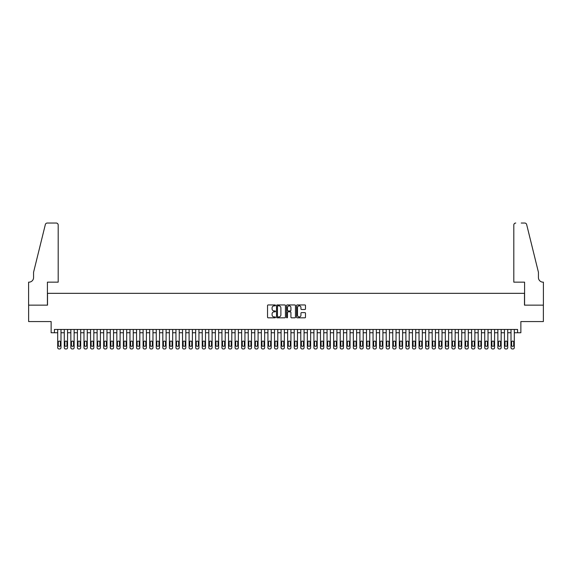 <?xml version="1.0" encoding="UTF-8"?>
<svg xmlns="http://www.w3.org/2000/svg" width="572" height="572" viewBox="0 0 572 572"><rect width="100%" height="100%" fill="white"/><g stroke="black" fill="none" stroke-linecap="round" stroke-linejoin="round"><path stroke-width="0.86" d="M275.49 305.398A0.45 0.45 0 0 0 275.039 304.94L268.189 304.94A0.643 0.643 0 0 0 267.539 305.591L267.539 317.195A0.643 0.643 0 0 0 268.189 317.839L275.039 317.839A0.45 0.45 0 0 0 275.49 317.388A0.45 0.45 0 0 0 275.039 316.938L274.152 316.938A2.066 2.066 0 0 1 272.086 314.872L272.086 313.906A2.066 2.066 0 0 1 274.152 311.84L275.039 311.84A0.45 0.45 0 0 0 275.49 311.39A0.45 0.45 0 0 0 275.039 310.939L274.152 310.939A2.066 2.066 0 0 1 272.086 308.88L272.086 307.908A2.066 2.066 0 0 1 274.152 305.848L275.039 305.848A0.45 0.45 0 0 0 275.49 305.398M304.847 309.488A0.643 0.643 0 0 0 305.491 308.844L305.491 305.591A0.643 0.643 0 0 0 304.847 304.94L297.24 304.94A0.643 0.643 0 0 0 296.589 305.591L296.589 317.195A0.643 0.643 0 0 0 297.24 317.839L304.847 317.839A0.643 0.643 0 0 0 305.491 317.195L305.491 313.263A0.643 0.643 0 0 0 304.847 312.619L301.587 312.619A0.643 0.643 0 0 0 300.943 313.263L300.943 315.215A1.723 1.723 0 0 1 299.22 316.938A1.723 1.723 0 0 1 297.497 315.215L297.497 307.572A1.723 1.723 0 0 1 299.22 305.848A1.723 1.723 0 0 1 300.943 307.572L300.943 308.844A0.643 0.643 0 0 0 301.587 309.488L304.847 309.488M517.581 332.747L520.863 332.747L520.863 321.571L543.364 321.571L543.364 305.148L524.481 305.148L524.481 293.329L47.519 293.329L47.519 305.148L28.636 305.148L28.636 321.571L51.137 321.571L51.137 332.747L57.7 332.747L57.7 347.654A1.316 1.316 0 0 0 59.016 348.97L59.674 348.97A1.316 1.316 0 0 0 60.989 347.654L60.989 332.747L64.271 332.747L64.271 347.654A1.316 1.316 0 0 0 65.587 348.97L66.245 348.97A1.316 1.316 0 0 0 67.56 347.654L67.56 332.747L70.842 332.747L70.842 347.654A1.316 1.316 0 0 0 72.158 348.97L72.816 348.97A1.316 1.316 0 0 0 74.131 347.654L74.131 332.747L77.413 332.747L77.413 347.654A1.316 1.316 0 0 0 78.729 348.97L79.386 348.97A1.316 1.316 0 0 0 80.695 347.654L80.695 332.747L83.984 332.747L83.984 347.654A1.316 1.316 0 0 0 85.299 348.97L85.95 348.97A1.316 1.316 0 0 0 87.266 347.654L87.266 332.747L90.555 332.747L90.555 347.654A1.316 1.316 0 0 0 91.863 348.97L92.521 348.97A1.316 1.316 0 0 0 93.837 347.654L93.837 332.747L97.118 332.747L97.118 347.654A1.316 1.316 0 0 0 98.434 348.97L99.092 348.97A1.316 1.316 0 0 0 100.407 347.654L100.407 332.747L103.689 332.747L103.689 347.654A1.316 1.316 0 0 0 105.005 348.97L105.663 348.97A1.316 1.316 0 0 0 106.978 347.654L106.978 332.747L110.26 332.747L110.26 347.654A1.316 1.316 0 0 0 111.576 348.97L112.234 348.97A1.316 1.316 0 0 0 113.549 347.654L113.549 332.747L116.831 332.747L116.831 347.654A1.316 1.316 0 0 0 118.147 348.97L118.804 348.97A1.316 1.316 0 0 0 120.113 347.654L120.113 332.747L123.402 332.747L123.402 347.654A1.316 1.316 0 0 0 124.717 348.97L125.368 348.97A1.316 1.316 0 0 0 126.684 347.654L126.684 332.747L129.973 332.747L129.973 347.654A1.316 1.316 0 0 0 131.281 348.97L131.939 348.97A1.316 1.316 0 0 0 133.255 347.654L133.255 332.747L136.536 332.747L136.536 347.654A1.316 1.316 0 0 0 137.852 348.97L138.51 348.97A1.316 1.316 0 0 0 139.825 347.654L139.825 332.747L143.107 332.747L143.107 347.654A1.316 1.316 0 0 0 144.423 348.97L145.081 348.97A1.316 1.316 0 0 0 146.396 347.654L146.396 332.747L149.678 332.747L149.678 347.654A1.316 1.316 0 0 0 150.994 348.97L151.651 348.97A1.316 1.316 0 0 0 152.967 347.654L152.967 332.747L156.249 332.747L156.249 347.654A1.316 1.316 0 0 0 157.565 348.97L158.222 348.97A1.316 1.316 0 0 0 159.531 347.654L159.531 332.747L162.82 332.747L162.82 347.654A1.316 1.316 0 0 0 164.135 348.97L164.786 348.97A1.316 1.316 0 0 0 166.102 347.654L166.102 332.747L169.391 332.747L169.391 347.654A1.316 1.316 0 0 0 170.699 348.97L171.357 348.97A1.316 1.316 0 0 0 172.672 347.654L172.672 332.747L175.954 332.747L175.954 347.654A1.316 1.316 0 0 0 177.27 348.97L177.928 348.97A1.316 1.316 0 0 0 179.243 347.654L179.243 332.747L182.525 332.747L182.525 347.654A1.316 1.316 0 0 0 183.841 348.97L184.499 348.97A1.316 1.316 0 0 0 185.814 347.654L185.814 332.747L189.096 332.747L189.096 347.654A1.316 1.316 0 0 0 190.412 348.97L191.069 348.97A1.316 1.316 0 0 0 192.385 347.654L192.385 332.747L195.667 332.747L195.667 347.654A1.316 1.316 0 0 0 196.982 348.97L197.64 348.97A1.316 1.316 0 0 0 198.949 347.654L198.949 332.747L202.238 332.747L202.238 347.654A1.316 1.316 0 0 0 203.553 348.97L204.204 348.97A1.316 1.316 0 0 0 205.52 347.654L205.52 332.747L208.809 332.747L208.809 347.654A1.316 1.316 0 0 0 210.117 348.97L210.775 348.97A1.316 1.316 0 0 0 212.09 347.654L212.09 332.747L215.379 332.747L215.379 347.654A1.316 1.316 0 0 0 216.688 348.97L217.346 348.97A1.316 1.316 0 0 0 218.661 347.654L218.661 332.747L221.943 332.747L221.943 347.654A1.316 1.316 0 0 0 223.259 348.97L223.917 348.97A1.316 1.316 0 0 0 225.232 347.654L225.232 332.747L228.514 332.747L228.514 347.654A1.316 1.316 0 0 0 229.83 348.97L230.487 348.97A1.316 1.316 0 0 0 231.803 347.654L231.803 332.747L235.085 332.747L235.085 347.654A1.316 1.316 0 0 0 236.4 348.97L237.058 348.97A1.316 1.316 0 0 0 238.367 347.654L238.367 332.747L241.656 332.747L241.656 347.654A1.316 1.316 0 0 0 242.971 348.97L243.629 348.97A1.316 1.316 0 0 0 244.938 347.654L244.938 332.747L248.227 332.747L248.227 347.654A1.316 1.316 0 0 0 249.535 348.97L250.193 348.97A1.316 1.316 0 0 0 251.508 347.654L251.508 332.747L254.797 332.747L254.797 347.654A1.316 1.316 0 0 0 256.106 348.97L256.764 348.97A1.316 1.316 0 0 0 258.079 347.654L258.079 332.747L261.361 332.747L261.361 347.654A1.316 1.316 0 0 0 262.677 348.97L263.334 348.97A1.316 1.316 0 0 0 264.65 347.654L264.65 332.747L267.932 332.747L267.932 347.654A1.316 1.316 0 0 0 269.248 348.97L269.905 348.97A1.316 1.316 0 0 0 271.221 347.654L271.221 332.747L274.503 332.747L274.503 347.654A1.316 1.316 0 0 0 275.818 348.97L276.476 348.97A1.316 1.316 0 0 0 277.785 347.654L277.785 332.747L281.074 332.747L281.074 347.654A1.316 1.316 0 0 0 282.389 348.97L283.047 348.97A1.316 1.316 0 0 0 284.356 347.654L284.356 332.747L287.644 332.747L287.644 347.654A1.316 1.316 0 0 0 288.953 348.97L289.611 348.97A1.316 1.316 0 0 0 290.926 347.654L290.926 332.747L294.215 332.747L294.215 347.654A1.316 1.316 0 0 0 295.524 348.97L296.182 348.97A1.316 1.316 0 0 0 297.497 347.654L297.497 332.747L300.779 332.747L300.779 347.654A1.316 1.316 0 0 0 302.095 348.97L302.752 348.97A1.316 1.316 0 0 0 304.068 347.654L304.068 332.747L307.35 332.747L307.35 347.654A1.316 1.316 0 0 0 308.665 348.97L309.323 348.97A1.316 1.316 0 0 0 310.639 347.654L310.639 332.747L313.921 332.747L313.921 347.654A1.316 1.316 0 0 0 315.236 348.97L315.894 348.97A1.316 1.316 0 0 0 317.203 347.654L317.203 332.747L320.492 332.747L320.492 347.654A1.316 1.316 0 0 0 321.807 348.97L322.465 348.97A1.316 1.316 0 0 0 323.773 347.654L323.773 332.747L327.062 332.747L327.062 347.654A1.316 1.316 0 0 0 328.371 348.97L329.029 348.97A1.316 1.316 0 0 0 330.344 347.654L330.344 332.747L333.633 332.747L333.633 347.654A1.316 1.316 0 0 0 334.942 348.97L335.6 348.97A1.316 1.316 0 0 0 336.915 347.654L336.915 332.747L340.197 332.747L340.197 347.654A1.316 1.316 0 0 0 341.513 348.97L342.17 348.97A1.316 1.316 0 0 0 343.486 347.654L343.486 332.747L346.768 332.747L346.768 347.654A1.316 1.316 0 0 0 348.083 348.97L348.741 348.97A1.316 1.316 0 0 0 350.057 347.654L350.057 332.747L353.339 332.747L353.339 347.654A1.316 1.316 0 0 0 354.654 348.97L355.312 348.97A1.316 1.316 0 0 0 356.621 347.654L356.621 332.747L359.91 332.747L359.91 347.654A1.316 1.316 0 0 0 361.225 348.97L361.883 348.97A1.316 1.316 0 0 0 363.191 347.654L363.191 332.747L366.48 332.747L366.48 347.654A1.316 1.316 0 0 0 367.796 348.97L368.447 348.97A1.316 1.316 0 0 0 369.762 347.654L369.762 332.747L373.051 332.747L373.051 347.654A1.316 1.316 0 0 0 374.36 348.97L375.017 348.97A1.316 1.316 0 0 0 376.333 347.654L376.333 332.747L379.615 332.747L379.615 347.654A1.316 1.316 0 0 0 380.931 348.97L381.588 348.97A1.316 1.316 0 0 0 382.904 347.654L382.904 332.747L386.186 332.747L386.186 347.654A1.316 1.316 0 0 0 387.501 348.97L388.159 348.97A1.316 1.316 0 0 0 389.475 347.654L389.475 332.747L392.757 332.747L392.757 347.654A1.316 1.316 0 0 0 394.072 348.97L394.73 348.97A1.316 1.316 0 0 0 396.046 347.654L396.046 332.747L399.327 332.747L399.327 347.654A1.316 1.316 0 0 0 400.643 348.97L401.301 348.97A1.316 1.316 0 0 0 402.609 347.654L402.609 332.747L405.898 332.747L405.898 347.654A1.316 1.316 0 0 0 407.214 348.97L407.865 348.97A1.316 1.316 0 0 0 409.18 347.654L409.18 332.747L412.469 332.747L412.469 347.654A1.316 1.316 0 0 0 413.778 348.97L414.435 348.97A1.316 1.316 0 0 0 415.751 347.654L415.751 332.747L419.033 332.747L419.033 347.654A1.316 1.316 0 0 0 420.348 348.97L421.006 348.97A1.316 1.316 0 0 0 422.322 347.654L422.322 332.747L425.604 332.747L425.604 347.654A1.316 1.316 0 0 0 426.919 348.97L427.577 348.97A1.316 1.316 0 0 0 428.893 347.654L428.893 332.747L432.175 332.747L432.175 347.654A1.316 1.316 0 0 0 433.49 348.97L434.148 348.97A1.316 1.316 0 0 0 435.464 347.654L435.464 332.747L438.745 332.747L438.745 347.654A1.316 1.316 0 0 0 440.061 348.97L440.719 348.97A1.316 1.316 0 0 0 442.027 347.654L442.027 332.747L445.316 332.747L445.316 347.654A1.316 1.316 0 0 0 446.632 348.97L447.283 348.97A1.316 1.316 0 0 0 448.598 347.654L448.598 332.747L451.887 332.747L451.887 347.654A1.316 1.316 0 0 0 453.196 348.97L453.853 348.97A1.316 1.316 0 0 0 455.169 347.654L455.169 332.747L458.451 332.747L458.451 347.654A1.316 1.316 0 0 0 459.766 348.97L460.424 348.97A1.316 1.316 0 0 0 461.74 347.654L461.74 332.747L465.022 332.747L465.022 347.654A1.316 1.316 0 0 0 466.337 348.97L466.995 348.97A1.316 1.316 0 0 0 468.311 347.654L468.311 332.747L471.593 332.747L471.593 347.654A1.316 1.316 0 0 0 472.908 348.97L473.566 348.97A1.316 1.316 0 0 0 474.882 347.654L474.882 332.747L478.163 332.747L478.163 347.654A1.316 1.316 0 0 0 479.479 348.97L480.137 348.97A1.316 1.316 0 0 0 481.445 347.654L481.445 332.747L484.734 332.747L484.734 347.654A1.316 1.316 0 0 0 486.05 348.97L486.701 348.97A1.316 1.316 0 0 0 488.016 347.654L488.016 332.747L491.305 332.747L491.305 347.654A1.316 1.316 0 0 0 492.614 348.97L493.271 348.97A1.316 1.316 0 0 0 494.587 347.654L494.587 332.747L497.869 332.747L497.869 347.654A1.316 1.316 0 0 0 499.184 348.97L499.842 348.97A1.316 1.316 0 0 0 501.158 347.654L501.158 332.747L504.44 332.747L504.44 347.654A1.316 1.316 0 0 0 505.755 348.97L506.413 348.97A1.316 1.316 0 0 0 507.729 347.654L507.729 332.747L511.011 332.747L511.011 347.654A1.316 1.316 0 0 0 512.326 348.97L512.984 348.97A1.316 1.316 0 0 0 514.299 347.654L514.299 332.747L517.581 332.747L517.581 329.458L54.419 329.458L54.419 332.747M285.435 305.591A0.643 0.643 0 0 0 284.792 304.94L277.184 304.94A0.643 0.643 0 0 0 276.533 305.591L276.533 317.195A0.643 0.643 0 0 0 277.184 317.839L284.792 317.839A0.643 0.643 0 0 0 285.435 317.195L285.435 305.591M287.208 304.94L294.816 304.94A0.643 0.643 0 0 1 295.467 305.591L295.467 317.195A0.643 0.643 0 0 1 294.816 317.839L291.563 317.839A0.643 0.643 0 0 1 290.919 317.195L290.919 312.491A0.643 0.643 0 0 0 290.276 311.84L288.109 311.84A0.643 0.643 0 0 0 287.466 312.491L287.466 317.388A0.45 0.45 0 0 1 287.015 317.839A0.45 0.45 0 0 1 286.565 317.388L286.565 305.591A0.643 0.643 0 0 1 287.208 304.94M277.892 305.848A0.45 0.45 0 0 0 277.441 306.299L277.441 316.488A0.45 0.45 0 0 0 277.892 316.938L278.829 316.938A2.066 2.066 0 0 0 280.888 314.872L280.888 307.908A2.066 2.066 0 0 0 278.829 305.848L277.892 305.848M290.919 307.6A1.723 1.723 0 0 0 289.189 305.877A1.723 1.723 0 0 0 287.466 307.6L287.466 310.296A0.643 0.643 0 0 0 288.109 310.939L290.276 310.939A0.643 0.643 0 0 0 290.919 310.296L290.919 307.6M60.989 329.458L60.989 347.654M57.7 329.458L57.7 347.654M60.396 345.288A1.051 1.051 0 0 1 59.345 346.346A1.051 1.051 0 0 1 58.294 345.288L58.294 342.135A1.051 1.051 0 0 1 59.345 341.084A1.051 1.051 0 0 1 60.396 342.135L60.396 345.288M59.016 348.97L59.674 348.97M58.194 282.153L58.194 225.003A1.973 1.973 0 0 0 56.228 223.03L47.254 223.03A1.973 1.973 0 0 0 45.345 224.531L33.562 272.301L33.562 277.556A4.597 4.597 0 0 1 28.965 282.153L28.6 282.153L28.6 305.148L47.419 305.148L47.419 282.153L58.194 282.153L58.194 225.003C58.072 223.809 57.414 223.151 56.228 223.03L50.772 223.03M45.345 224.531C45.846 223.445 45.846 223.445 45.345 224.531C45.846 223.445 45.846 223.445 45.345 224.531M33.562 277.556A4.597 4.597 0 0 1 28.965 282.153M513.806 282.153L513.806 225.003L513.806 282.153L524.581 282.153L524.581 305.148L543.4 305.148L543.4 282.153L543.035 282.153A4.597 4.597 0 0 1 538.438 277.556A4.597 4.597 0 0 0 543.035 282.153M534.827 257.65L526.655 224.531L538.438 272.301L538.438 277.556M521.228 223.03L524.746 223.03A1.973 1.973 0 0 1 526.655 224.531C526.154 223.445 526.154 223.445 526.655 224.531C526.154 223.445 526.154 223.445 526.655 224.531M515.772 223.03A1.973 1.973 0 0 0 513.806 225.003C513.928 223.809 514.586 223.151 515.772 223.03M67.56 329.458L67.56 347.654M64.271 329.458L64.271 347.654M66.967 345.288A1.051 1.051 0 0 1 65.916 346.346A1.051 1.051 0 0 1 64.865 345.288L64.865 342.135A1.051 1.051 0 0 1 65.916 341.084A1.051 1.051 0 0 1 66.967 342.135L66.967 345.288M65.587 348.97L66.245 348.97M74.131 329.458L74.131 347.654M70.842 329.458L70.842 347.654M73.538 345.288A1.051 1.051 0 0 1 72.487 346.346A1.051 1.051 0 0 1 71.436 345.288L71.436 342.135A1.051 1.051 0 0 1 72.487 341.084A1.051 1.051 0 0 1 73.538 342.135L73.538 345.288M72.158 348.97L72.816 348.97M80.695 329.458L80.695 347.654M77.413 329.458L77.413 347.654M80.109 345.288A1.051 1.051 0 0 1 79.058 346.346A1.051 1.051 0 0 1 78.006 345.288L78.006 342.135A1.051 1.051 0 0 1 79.058 341.084A1.051 1.051 0 0 1 80.109 342.135L80.109 345.288M78.729 348.97L79.386 348.97M87.266 329.458L87.266 347.654M83.984 329.458L83.984 347.654M86.679 345.288A1.051 1.051 0 0 1 85.621 346.346A1.051 1.051 0 0 1 84.57 345.288L84.57 342.135A1.051 1.051 0 0 1 85.621 341.084A1.051 1.051 0 0 1 86.679 342.135L86.679 345.288M85.299 348.97L85.95 348.97M93.837 329.458L93.837 347.654M90.555 329.458L90.555 347.654M93.243 345.288A1.051 1.051 0 0 1 92.192 346.346A1.051 1.051 0 0 1 91.141 345.288L91.141 342.135A1.051 1.051 0 0 1 92.192 341.084A1.051 1.051 0 0 1 93.243 342.135L93.243 345.288M91.863 348.97L92.521 348.97M100.407 329.458L100.407 347.654M97.118 329.458L97.118 347.654M99.814 345.288A1.051 1.051 0 0 1 98.763 346.346A1.051 1.051 0 0 1 97.712 345.288L97.712 342.135A1.051 1.051 0 0 1 98.763 341.084A1.051 1.051 0 0 1 99.814 342.135L99.814 345.288M98.434 348.97L99.092 348.97M106.978 329.458L106.978 347.654M103.689 329.458L103.689 347.654M106.385 345.288A1.051 1.051 0 0 1 105.334 346.346A1.051 1.051 0 0 1 104.283 345.288L104.283 342.135A1.051 1.051 0 0 1 105.334 341.084A1.051 1.051 0 0 1 106.385 342.135L106.385 345.288M105.005 348.97L105.663 348.97M113.549 329.458L113.549 347.654M110.26 329.458L110.26 347.654M112.956 345.288A1.051 1.051 0 0 1 111.905 346.346A1.051 1.051 0 0 1 110.854 345.288L110.854 342.135A1.051 1.051 0 0 1 111.905 341.084A1.051 1.051 0 0 1 112.956 342.135L112.956 345.288M111.576 348.97L112.234 348.97M120.113 329.458L120.113 347.654M116.831 329.458L116.831 347.654M119.527 345.288A1.051 1.051 0 0 1 118.475 346.346A1.051 1.051 0 0 1 117.424 345.288L117.424 342.135A1.051 1.051 0 0 1 118.475 341.084A1.051 1.051 0 0 1 119.527 342.135L119.527 345.288M118.147 348.97L118.804 348.97M126.684 329.458L126.684 347.654M123.402 329.458L123.402 347.654M126.097 345.288A1.051 1.051 0 0 1 125.046 346.346A1.051 1.051 0 0 1 123.995 345.288L123.995 342.135A1.051 1.051 0 0 1 125.046 341.084A1.051 1.051 0 0 1 126.097 342.135L126.097 345.288M124.717 348.97L125.368 348.97M133.255 329.458L133.255 347.654M129.973 329.458L129.973 347.654M132.661 345.288A1.051 1.051 0 0 1 131.61 346.346A1.051 1.051 0 0 1 130.559 345.288L130.559 342.135A1.051 1.051 0 0 1 131.61 341.084A1.051 1.051 0 0 1 132.661 342.135L132.661 345.288M131.281 348.97L131.939 348.97M139.825 329.458L139.825 347.654M136.536 329.458L136.536 347.654M139.232 345.288A1.051 1.051 0 0 1 138.181 346.346A1.051 1.051 0 0 1 137.13 345.288L137.13 342.135A1.051 1.051 0 0 1 138.181 341.084A1.051 1.051 0 0 1 139.232 342.135L139.232 345.288M137.852 348.97L138.51 348.97M146.396 329.458L146.396 347.654M143.107 329.458L143.107 347.654M145.803 345.288A1.051 1.051 0 0 1 144.752 346.346A1.051 1.051 0 0 1 143.701 345.288L143.701 342.135A1.051 1.051 0 0 1 144.752 341.084A1.051 1.051 0 0 1 145.803 342.135L145.803 345.288M144.423 348.97L145.081 348.97M152.967 329.458L152.967 347.654M149.678 329.458L149.678 347.654M152.374 345.288A1.051 1.051 0 0 1 151.323 346.346A1.051 1.051 0 0 1 150.272 345.288L150.272 342.135A1.051 1.051 0 0 1 151.323 341.084A1.051 1.051 0 0 1 152.374 342.135L152.374 345.288M150.994 348.97L151.651 348.97M159.531 329.458L159.531 347.654M156.249 329.458L156.249 347.654M158.945 345.288A1.051 1.051 0 0 1 157.893 346.346A1.051 1.051 0 0 1 156.842 345.288L156.842 342.135A1.051 1.051 0 0 1 157.893 341.084A1.051 1.051 0 0 1 158.945 342.135L158.945 345.288M157.565 348.97L158.222 348.97M166.102 329.458L166.102 347.654M162.82 329.458L162.82 347.654M165.515 345.288A1.051 1.051 0 0 1 164.464 346.346A1.051 1.051 0 0 1 163.413 345.288L163.413 342.135A1.051 1.051 0 0 1 164.464 341.084A1.051 1.051 0 0 1 165.515 342.135L165.515 345.288M164.135 348.97L164.786 348.97M172.672 329.458L172.672 347.654M169.391 329.458L169.391 347.654M172.079 345.288A1.051 1.051 0 0 1 171.028 346.346A1.051 1.051 0 0 1 169.977 345.288L169.977 342.135A1.051 1.051 0 0 1 171.028 341.084A1.051 1.051 0 0 1 172.079 342.135L172.079 345.288M170.699 348.97L171.357 348.97M179.243 329.458L179.243 347.654M175.954 329.458L175.954 347.654M178.65 345.288A1.051 1.051 0 0 1 177.599 346.346A1.051 1.051 0 0 1 176.548 345.288L176.548 342.135A1.051 1.051 0 0 1 177.599 341.084A1.051 1.051 0 0 1 178.65 342.135L178.65 345.288M177.27 348.97L177.928 348.97M185.814 329.458L185.814 347.654M182.525 329.458L182.525 347.654M185.221 345.288A1.051 1.051 0 0 1 184.17 346.346A1.051 1.051 0 0 1 183.119 345.288L183.119 342.135A1.051 1.051 0 0 1 184.17 341.084A1.051 1.051 0 0 1 185.221 342.135L185.221 345.288M183.841 348.97L184.499 348.97M192.385 329.458L192.385 347.654M189.096 329.458L189.096 347.654M191.792 345.288A1.051 1.051 0 0 1 190.741 346.346A1.051 1.051 0 0 1 189.69 345.288L189.69 342.135A1.051 1.051 0 0 1 190.741 341.084A1.051 1.051 0 0 1 191.792 342.135L191.792 345.288M190.412 348.97L191.069 348.97M198.949 329.458L198.949 347.654M195.667 329.458L195.667 347.654M198.362 345.288A1.051 1.051 0 0 1 197.311 346.346A1.051 1.051 0 0 1 196.26 345.288L196.26 342.135A1.051 1.051 0 0 1 197.311 341.084A1.051 1.051 0 0 1 198.362 342.135L198.362 345.288M196.982 348.97L197.64 348.97M205.52 329.458L205.52 347.654M202.238 329.458L202.238 347.654M204.933 345.288A1.051 1.051 0 0 1 203.882 346.346A1.051 1.051 0 0 1 202.831 345.288L202.831 342.135A1.051 1.051 0 0 1 203.882 341.084A1.051 1.051 0 0 1 204.933 342.135L204.933 345.288M203.553 348.97L204.204 348.97M212.09 329.458L212.09 347.654M208.809 329.458L208.809 347.654M211.497 345.288A1.051 1.051 0 0 1 210.446 346.346A1.051 1.051 0 0 1 209.395 345.288L209.395 342.135A1.051 1.051 0 0 1 210.446 341.084A1.051 1.051 0 0 1 211.497 342.135L211.497 345.288M210.117 348.97L210.775 348.97M218.661 329.458L218.661 347.654M215.379 329.458L215.379 347.654M218.068 345.288A1.051 1.051 0 0 1 217.017 346.346A1.051 1.051 0 0 1 215.966 345.288L215.966 342.135A1.051 1.051 0 0 1 217.017 341.084A1.051 1.051 0 0 1 218.068 342.135L218.068 345.288M216.688 348.97L217.346 348.97M225.232 329.458L225.232 347.654M221.943 329.458L221.943 347.654M224.639 345.288A1.051 1.051 0 0 1 223.588 346.346A1.051 1.051 0 0 1 222.537 345.288L222.537 342.135A1.051 1.051 0 0 1 223.588 341.084A1.051 1.051 0 0 1 224.639 342.135L224.639 345.288M223.259 348.97L223.917 348.97M231.803 329.458L231.803 347.654M228.514 329.458L228.514 347.654M231.21 345.288A1.051 1.051 0 0 1 230.158 346.346A1.051 1.051 0 0 1 229.107 345.288L229.107 342.135A1.051 1.051 0 0 1 230.158 341.084A1.051 1.051 0 0 1 231.21 342.135L231.21 345.288M229.83 348.97L230.487 348.97M238.367 329.458L238.367 347.654M235.085 329.458L235.085 347.654M237.78 345.288A1.051 1.051 0 0 1 236.729 346.346A1.051 1.051 0 0 1 235.678 345.288L235.678 342.135A1.051 1.051 0 0 1 236.729 341.084A1.051 1.051 0 0 1 237.78 342.135L237.78 345.288M236.4 348.97L237.058 348.97M244.938 329.458L244.938 347.654M241.656 329.458L241.656 347.654M244.351 345.288A1.051 1.051 0 0 1 243.3 346.346A1.051 1.051 0 0 1 242.249 345.288L242.249 342.135A1.051 1.051 0 0 1 243.3 341.084A1.051 1.051 0 0 1 244.351 342.135L244.351 345.288M242.971 348.97L243.629 348.97M251.508 329.458L251.508 347.654M248.227 329.458L248.227 347.654M250.915 345.288A1.051 1.051 0 0 1 249.864 346.346A1.051 1.051 0 0 1 248.813 345.288L248.813 342.135A1.051 1.051 0 0 1 249.864 341.084A1.051 1.051 0 0 1 250.915 342.135L250.915 345.288M249.535 348.97L250.193 348.97M258.079 329.458L258.079 347.654M254.797 329.458L254.797 347.654M257.486 345.288A1.051 1.051 0 0 1 256.435 346.346A1.051 1.051 0 0 1 255.384 345.288L255.384 342.135A1.051 1.051 0 0 1 256.435 341.084A1.051 1.051 0 0 1 257.486 342.135L257.486 345.288M256.106 348.97L256.764 348.97M264.65 329.458L264.65 347.654M261.361 329.458L261.361 347.654M264.057 345.288A1.051 1.051 0 0 1 263.006 346.346A1.051 1.051 0 0 1 261.955 345.288L261.955 342.135A1.051 1.051 0 0 1 263.006 341.084A1.051 1.051 0 0 1 264.057 342.135L264.057 345.288M262.677 348.97L263.334 348.97M271.221 329.458L271.221 347.654M267.932 329.458L267.932 347.654M270.627 345.288A1.051 1.051 0 0 1 269.576 346.346A1.051 1.051 0 0 1 268.525 345.288L268.525 342.135A1.051 1.051 0 0 1 269.576 341.084A1.051 1.051 0 0 1 270.627 342.135L270.627 345.288M269.248 348.97L269.905 348.97M277.785 329.458L277.785 347.654M274.503 329.458L274.503 347.654M277.198 345.288A1.051 1.051 0 0 1 276.147 346.346A1.051 1.051 0 0 1 275.096 345.288L275.096 342.135A1.051 1.051 0 0 1 276.147 341.084A1.051 1.051 0 0 1 277.198 342.135L277.198 345.288M275.818 348.97L276.476 348.97M284.356 329.458L284.356 347.654M281.074 329.458L281.074 347.654M283.769 345.288A1.051 1.051 0 0 1 282.718 346.346A1.051 1.051 0 0 1 281.667 345.288L281.667 342.135A1.051 1.051 0 0 1 282.718 341.084A1.051 1.051 0 0 1 283.769 342.135L283.769 345.288M282.389 348.97L283.047 348.97M290.926 329.458L290.926 347.654M287.644 329.458L287.644 347.654M290.333 345.288A1.051 1.051 0 0 1 289.282 346.346A1.051 1.051 0 0 1 288.231 345.288L288.231 342.135A1.051 1.051 0 0 1 289.282 341.084A1.051 1.051 0 0 1 290.333 342.135L290.333 345.288M288.953 348.97L289.611 348.97M297.497 329.458L297.497 347.654M294.215 329.458L294.215 347.654M296.904 345.288A1.051 1.051 0 0 1 295.853 346.346A1.051 1.051 0 0 1 294.802 345.288L294.802 342.135A1.051 1.051 0 0 1 295.853 341.084A1.051 1.051 0 0 1 296.904 342.135L296.904 345.288M295.524 348.97L296.182 348.97M304.068 329.458L304.068 347.654M300.779 329.458L300.779 347.654M303.475 345.288A1.051 1.051 0 0 1 302.424 346.346A1.051 1.051 0 0 1 301.373 345.288L301.373 342.135A1.051 1.051 0 0 1 302.424 341.084A1.051 1.051 0 0 1 303.475 342.135L303.475 345.288M302.095 348.97L302.752 348.97M310.639 329.458L310.639 347.654M307.35 329.458L307.35 347.654M310.045 345.288A1.051 1.051 0 0 1 308.994 346.346A1.051 1.051 0 0 1 307.943 345.288L307.943 342.135A1.051 1.051 0 0 1 308.994 341.084A1.051 1.051 0 0 1 310.045 342.135L310.045 345.288M308.665 348.97L309.323 348.97M317.203 329.458L317.203 347.654M313.921 329.458L313.921 347.654M316.616 345.288A1.051 1.051 0 0 1 315.565 346.346A1.051 1.051 0 0 1 314.514 345.288L314.514 342.135A1.051 1.051 0 0 1 315.565 341.084A1.051 1.051 0 0 1 316.616 342.135L316.616 345.288M315.236 348.97L315.894 348.97M323.773 329.458L323.773 347.654M320.492 329.458L320.492 347.654M323.187 345.288A1.051 1.051 0 0 1 322.136 346.346A1.051 1.051 0 0 1 321.085 345.288L321.085 342.135A1.051 1.051 0 0 1 322.136 341.084A1.051 1.051 0 0 1 323.187 342.135L323.187 345.288M321.807 348.97L322.465 348.97M330.344 329.458L330.344 347.654M327.062 329.458L327.062 347.654M329.751 345.288A1.051 1.051 0 0 1 328.7 346.346A1.051 1.051 0 0 1 327.649 345.288L327.649 342.135A1.051 1.051 0 0 1 328.7 341.084A1.051 1.051 0 0 1 329.751 342.135L329.751 345.288M328.371 348.97L329.029 348.97M336.915 329.458L336.915 347.654M333.633 329.458L333.633 347.654M336.322 345.288A1.051 1.051 0 0 1 335.271 346.346A1.051 1.051 0 0 1 334.22 345.288L334.22 342.135A1.051 1.051 0 0 1 335.271 341.084A1.051 1.051 0 0 1 336.322 342.135L336.322 345.288M334.942 348.97L335.6 348.97M343.486 329.458L343.486 347.654M340.197 329.458L340.197 347.654M342.893 345.288A1.051 1.051 0 0 1 341.841 346.346A1.051 1.051 0 0 1 340.79 345.288L340.79 342.135A1.051 1.051 0 0 1 341.841 341.084A1.051 1.051 0 0 1 342.893 342.135L342.893 345.288M341.513 348.97L342.17 348.97M350.057 329.458L350.057 347.654M346.768 329.458L346.768 347.654M349.463 345.288A1.051 1.051 0 0 1 348.412 346.346A1.051 1.051 0 0 1 347.361 345.288L347.361 342.135A1.051 1.051 0 0 1 348.412 341.084A1.051 1.051 0 0 1 349.463 342.135L349.463 345.288M348.083 348.97L348.741 348.97M356.621 329.458L356.621 347.654M353.339 329.458L353.339 347.654M356.034 345.288A1.051 1.051 0 0 1 354.983 346.346A1.051 1.051 0 0 1 353.932 345.288L353.932 342.135A1.051 1.051 0 0 1 354.983 341.084A1.051 1.051 0 0 1 356.034 342.135L356.034 345.288M354.654 348.97L355.312 348.97M363.191 329.458L363.191 347.654M359.91 329.458L359.91 347.654M362.605 345.288A1.051 1.051 0 0 1 361.554 346.346A1.051 1.051 0 0 1 360.503 345.288L360.503 342.135A1.051 1.051 0 0 1 361.554 341.084A1.051 1.051 0 0 1 362.605 342.135L362.605 345.288M361.225 348.97L361.883 348.97M369.762 329.458L369.762 347.654M366.48 329.458L366.48 347.654M369.169 345.288A1.051 1.051 0 0 1 368.118 346.346A1.051 1.051 0 0 1 367.067 345.288L367.067 342.135A1.051 1.051 0 0 1 368.118 341.084A1.051 1.051 0 0 1 369.169 342.135L369.169 345.288M367.796 348.97L368.447 348.97M376.333 329.458L376.333 347.654M373.051 329.458L373.051 347.654M375.74 345.288A1.051 1.051 0 0 1 374.689 346.346A1.051 1.051 0 0 1 373.638 345.288L373.638 342.135A1.051 1.051 0 0 1 374.689 341.084A1.051 1.051 0 0 1 375.74 342.135L375.74 345.288M374.36 348.97L375.017 348.97M382.904 329.458L382.904 347.654M379.615 329.458L379.615 347.654M382.31 345.288A1.051 1.051 0 0 1 381.259 346.346A1.051 1.051 0 0 1 380.208 345.288L380.208 342.135A1.051 1.051 0 0 1 381.259 341.084A1.051 1.051 0 0 1 382.31 342.135L382.31 345.288M380.931 348.97L381.588 348.97M389.475 329.458L389.475 347.654M386.186 329.458L386.186 347.654M388.881 345.288A1.051 1.051 0 0 1 387.83 346.346A1.051 1.051 0 0 1 386.779 345.288L386.779 342.135A1.051 1.051 0 0 1 387.83 341.084A1.051 1.051 0 0 1 388.881 342.135L388.881 345.288M387.501 348.97L388.159 348.97M396.046 329.458L396.046 347.654M392.757 329.458L392.757 347.654M395.452 345.288A1.051 1.051 0 0 1 394.401 346.346A1.051 1.051 0 0 1 393.35 345.288L393.35 342.135A1.051 1.051 0 0 1 394.401 341.084A1.051 1.051 0 0 1 395.452 342.135L395.452 345.288M394.072 348.97L394.73 348.97M402.609 329.458L402.609 347.654M399.327 329.458L399.327 347.654M402.023 345.288A1.051 1.051 0 0 1 400.972 346.346A1.051 1.051 0 0 1 399.921 345.288L399.921 342.135A1.051 1.051 0 0 1 400.972 341.084A1.051 1.051 0 0 1 402.023 342.135L402.023 345.288M400.643 348.97L401.301 348.97M409.18 329.458L409.18 347.654M405.898 329.458L405.898 347.654M408.587 345.288A1.051 1.051 0 0 1 407.536 346.346A1.051 1.051 0 0 1 406.485 345.288L406.485 342.135A1.051 1.051 0 0 1 407.536 341.084A1.051 1.051 0 0 1 408.587 342.135L408.587 345.288M407.214 348.97L407.865 348.97M415.751 329.458L415.751 347.654M412.469 329.458L412.469 347.654M415.158 345.288A1.051 1.051 0 0 1 414.107 346.346A1.051 1.051 0 0 1 413.055 345.288L413.055 342.135A1.051 1.051 0 0 1 414.107 341.084A1.051 1.051 0 0 1 415.158 342.135L415.158 345.288M413.778 348.97L414.435 348.97M422.322 329.458L422.322 347.654M419.033 329.458L419.033 347.654M421.728 345.288A1.051 1.051 0 0 1 420.677 346.346A1.051 1.051 0 0 1 419.626 345.288L419.626 342.135A1.051 1.051 0 0 1 420.677 341.084A1.051 1.051 0 0 1 421.728 342.135L421.728 345.288M420.348 348.97L421.006 348.97M428.893 329.458L428.893 347.654M425.604 329.458L425.604 347.654M428.299 345.288A1.051 1.051 0 0 1 427.248 346.346A1.051 1.051 0 0 1 426.197 345.288L426.197 342.135A1.051 1.051 0 0 1 427.248 341.084A1.051 1.051 0 0 1 428.299 342.135L428.299 345.288M426.919 348.97L427.577 348.97M435.464 329.458L435.464 347.654M432.175 329.458L432.175 347.654M434.87 345.288A1.051 1.051 0 0 1 433.819 346.346A1.051 1.051 0 0 1 432.768 345.288L432.768 342.135A1.051 1.051 0 0 1 433.819 341.084A1.051 1.051 0 0 1 434.87 342.135L434.87 345.288M433.49 348.97L434.148 348.97M442.027 329.458L442.027 347.654M438.745 329.458L438.745 347.654M441.441 345.288A1.051 1.051 0 0 1 440.39 346.346A1.051 1.051 0 0 1 439.339 345.288L439.339 342.135A1.051 1.051 0 0 1 440.39 341.084A1.051 1.051 0 0 1 441.441 342.135L441.441 345.288M440.061 348.97L440.719 348.97M448.598 329.458L448.598 347.654M445.316 329.458L445.316 347.654M448.005 345.288A1.051 1.051 0 0 1 446.954 346.346A1.051 1.051 0 0 1 445.903 345.288L445.903 342.135A1.051 1.051 0 0 1 446.954 341.084A1.051 1.051 0 0 1 448.005 342.135L448.005 345.288M446.632 348.97L447.283 348.97M455.169 329.458L455.169 347.654M451.887 329.458L451.887 347.654M454.576 345.288A1.051 1.051 0 0 1 453.524 346.346A1.051 1.051 0 0 1 452.473 345.288L452.473 342.135A1.051 1.051 0 0 1 453.524 341.084A1.051 1.051 0 0 1 454.576 342.135L454.576 345.288M453.196 348.97L453.853 348.97M461.74 329.458L461.74 347.654M458.451 329.458L458.451 347.654M461.146 345.288A1.051 1.051 0 0 1 460.095 346.346A1.051 1.051 0 0 1 459.044 345.288L459.044 342.135A1.051 1.051 0 0 1 460.095 341.084A1.051 1.051 0 0 1 461.146 342.135L461.146 345.288M459.766 348.97L460.424 348.97M468.311 329.458L468.311 347.654M465.022 329.458L465.022 347.654M467.717 345.288A1.051 1.051 0 0 1 466.666 346.346A1.051 1.051 0 0 1 465.615 345.288L465.615 342.135A1.051 1.051 0 0 1 466.666 341.084A1.051 1.051 0 0 1 467.717 342.135L467.717 345.288M466.337 348.97L466.995 348.97M474.882 329.458L474.882 347.654M471.593 329.458L471.593 347.654M474.288 345.288A1.051 1.051 0 0 1 473.237 346.346A1.051 1.051 0 0 1 472.186 345.288L472.186 342.135A1.051 1.051 0 0 1 473.237 341.084A1.051 1.051 0 0 1 474.288 342.135L474.288 345.288M472.908 348.97L473.566 348.97M481.445 329.458L481.445 347.654M478.163 329.458L478.163 347.654M480.859 345.288A1.051 1.051 0 0 1 479.808 346.346A1.051 1.051 0 0 1 478.757 345.288L478.757 342.135A1.051 1.051 0 0 1 479.808 341.084A1.051 1.051 0 0 1 480.859 342.135L480.859 345.288M479.479 348.97L480.137 348.97M488.016 329.458L488.016 347.654M484.734 329.458L484.734 347.654M487.43 345.288A1.051 1.051 0 0 1 486.379 346.346A1.051 1.051 0 0 1 485.321 345.288L485.321 342.135A1.051 1.051 0 0 1 486.379 341.084A1.051 1.051 0 0 1 487.43 342.135L487.43 345.288M486.05 348.97L486.701 348.97M494.587 329.458L494.587 347.654M491.305 329.458L491.305 347.654M493.993 345.288A1.051 1.051 0 0 1 492.942 346.346A1.051 1.051 0 0 1 491.891 345.288L491.891 342.135A1.051 1.051 0 0 1 492.942 341.084A1.051 1.051 0 0 1 493.993 342.135L493.993 345.288M492.614 348.97L493.271 348.97M501.158 329.458L501.158 347.654M497.869 329.458L497.869 347.654M500.564 345.288A1.051 1.051 0 0 1 499.513 346.346A1.051 1.051 0 0 1 498.462 345.288L498.462 342.135A1.051 1.051 0 0 1 499.513 341.084A1.051 1.051 0 0 1 500.564 342.135L500.564 345.288M499.184 348.97L499.842 348.97M507.729 329.458L507.729 347.654M504.44 329.458L504.44 347.654M507.135 345.288A1.051 1.051 0 0 1 506.084 346.346A1.051 1.051 0 0 1 505.033 345.288L505.033 342.135A1.051 1.051 0 0 1 506.084 341.084A1.051 1.051 0 0 1 507.135 342.135L507.135 345.288M505.755 348.97L506.413 348.97M514.299 329.458L514.299 347.654M511.011 329.458L511.011 347.654M513.706 345.288A1.051 1.051 0 0 1 512.655 346.346A1.051 1.051 0 0 1 511.604 345.288L511.604 342.135A1.051 1.051 0 0 1 512.655 341.084A1.051 1.051 0 0 1 513.706 342.135L513.706 345.288M512.326 348.97L512.984 348.97"/></g></svg>
